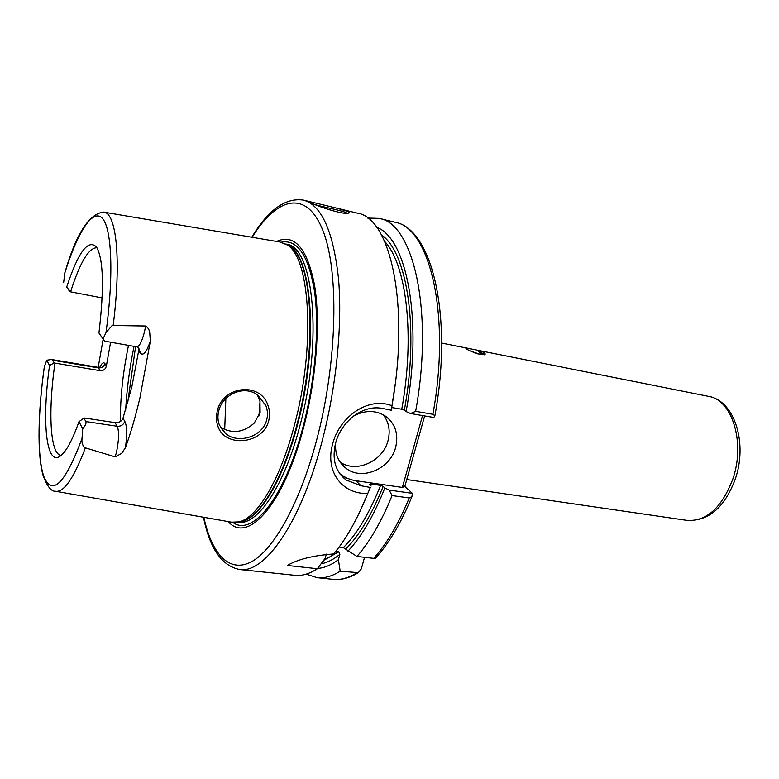 <?xml version="1.0" encoding="UTF-8"?>
<svg xmlns="http://www.w3.org/2000/svg" width="779" height="779" viewBox="0 0 779 779"><rect width="100%" height="100%" fill="white"/><g stroke="black" fill="none" stroke-linecap="round" stroke-linejoin="round"><path stroke-width="1.17" d="M481.218 354.688L470.555 351.095M480.185 354.503C471.801 351.894 467.011 349.79 465.823 348.194L471.139 348.963C481.802 350.842 486.388 352.751 484.889 354.679L480.185 354.503M265.853 405.557L257.839 395.216C244.479 384.485 222.229 394.242 218.675 411.244C217.507 416.074 217.74 420.67 219.366 425.032L225.628 433.582C238.101 444.332 262.932 436.795 266.749 419.628C267.937 414.866 267.635 410.182 265.853 405.557M217.244 411.4C222.015 386.209 259.943 381.204 267.879 405.119C269.768 410.085 270.07 415.149 268.794 420.339C263.604 444.186 224.995 448.188 217.954 426.356C216.211 421.653 215.978 416.668 217.244 411.4M347.103 213.261L346.197 212.686C342.117 210.603 323.957 207.156 315.456 204.77M310.237 202.413L309.234 201.634L311.473 202.063L336.82 208.178L348.135 211.557L349.362 212.54L348.456 213.144C343.656 215.053 315.329 205.685 310.237 202.413M150.347 341.114C146.618 351.952 143.365 356.022 140.571 353.335L138.506 347.395L136.744 346.85C139.422 346.606 142.031 341.475 144.563 331.435L145.634 326.012C147.991 327.54 149.354 329.819 149.743 332.837L150.347 341.114L139.899 398.001C135.527 416.551 130.697 433.143 125.4 447.779L121.592 453.436L115.204 456.883L116.509 452.083C119.012 439.872 119.236 431.264 117.191 426.249C121.037 426.454 123.559 424.789 124.767 421.254C127.065 425.938 127.279 434.779 125.4 447.779M145.634 326.012L112.176 325.495L106.002 332.565L103.052 338.875L104.561 341.134L98.943 333.022L103.052 338.875M85.807 421.556L117.191 426.249L115.01 422.617L84.687 418.05L83.937 418.08L85.807 421.556C86.518 423.007 85.486 425.422 82.71 428.81L82.019 438.509C81.561 442.024 82.37 445.052 84.444 447.574L115.204 456.883M335.7 442.774C334.766 453.738 338.3 462.307 346.304 468.5C362.313 481.013 390.474 468.685 395.664 447.312C398.809 433.689 395.148 423.114 384.699 415.606C375.079 410.046 364.767 410.163 353.744 415.957M340.082 462.035C356.1 473.544 383.005 461.324 388.02 440.641C390.513 430.816 388.925 422.189 383.268 414.769M391.954 405.752L391.642 410.299L382.177 408.391C362.371 404.428 340.861 422.023 335.593 443.183C331.805 459.152 335.311 471.422 346.119 479.991L360.959 485.745L370.366 487.45L367.766 493.467C341.825 494.441 324.862 471.159 332.633 444.079C339.313 416.833 368.477 396.209 391.954 405.752C410.056 305.008 390.318 217.565 357.425 213.154L336.82 208.178M257.294 394.826L259.962 400.727L260.108 412.519L254.285 423.065C243.467 432.579 232.337 434.03 220.876 427.428M140.571 353.335L138.652 350.852L131.914 386.452L122.965 418.372L124.767 421.254M115.01 422.617C118.963 422.831 121.612 421.42 122.965 418.372M99.839 367.221C101.874 363.043 103.568 361.846 104.931 363.637L106.392 365.848C105.642 369.188 103.568 370.794 100.15 370.677L54.968 363.111C47.986 411.283 49.992 454.254 60.996 455.384M106.392 365.848L110.618 342.205M128.496 345.379C122.858 372.664 120.18 398.02 120.463 421.439M225.861 398.527L224.703 429.599M260.059 401.088L258.94 415.967M276.584 241.432C294.443 233.505 307.092 248.004 314.521 284.939C320.636 321.62 316.527 378.214 303.596 427.467C283.683 504.996 247.498 544.248 228.237 521.589M104.026 212.17L280.002 242.016L287.003 244.859C310.169 257.323 315.738 346.246 294.52 424.798C280.498 479.27 257.372 517.665 239.202 521.852L231.655 522.183L55.854 491.325M323.587 560.422L338.777 551.746L335.71 551.396M317.598 568.417C324.239 567.988 331.172 565.087 338.407 559.702L339.868 554.366L338.777 551.746M322.545 561.825L323.898 560.598M82.71 428.81L78.971 421.682C72.418 440.067 66.303 451.44 60.635 455.822C45.971 467.39 41.715 420.942 49.544 365.555L46.74 360.21L51.502 359.489L52.729 360.21L54.16 362.868L49.544 365.555M85.32 448.013C73.771 478.325 63.81 492.747 55.426 491.257C51.102 491.491 46.944 486.086 42.952 475.034C37.032 453.505 38.074 411.4 44.286 366.938L46.74 360.21M54.16 362.868L54.968 363.111M78.971 421.682L83.937 418.08M251.802 237.235C268.161 209.902 285.348 197.525 303.362 200.106C321.454 204.984 333.149 230.944 338.446 277.996C342.624 324.307 336.411 387.338 321.785 442.404C300.567 523.381 264.568 573.831 239.62 569.507L294.929 575.321C301.97 576.08 309.448 573.88 317.374 568.719L325.223 558.222L326.323 554.142M367.766 493.467C357.249 519.515 345.857 539.681 333.568 553.957C313.275 555.456 297.86 559.293 287.324 565.457L317.374 568.719M360.268 510.81L370.366 487.45M339.06 547.092L343.335 547.598C356.84 534.267 369.265 513.527 380.619 485.395L370.609 483.973L369.509 484.431L371.155 486.047M375.79 557.822L373.677 558.348L356.948 556.43L343.335 547.598M347.96 551.113C361.349 537.033 373.647 515.99 384.855 487.985L383.171 486.369C371.865 514.442 359.47 535.27 345.983 548.825M356.948 556.43C369.645 542.087 381.359 521.803 392.071 495.571L389.188 490.079L384.855 487.985M424.662 415.928L404.837 486.369L412.364 493.341L411.935 496.651L409.238 497.956L392.071 495.571M380.619 485.395L383.171 486.369M391.847 407.544L401.75 409.248C415.207 335.389 406.443 264.354 384.69 241.461M381.476 234.937C407.193 252.26 419.355 328.738 404.35 410.173L406.112 411.575C423.153 320.675 406.804 237.741 376.695 227.361M406.112 411.575L410.552 413.522L415.645 411.322C434.039 311.035 413.211 223.067 379.1 218.393L367.649 218.052M415.645 411.322L432.9 414.292L434.886 415.762L433.835 417.495L410.552 413.522M404.35 410.173L401.75 409.248M306.196 574.142L317.102 577.658C324.366 578.437 332.068 576.285 340.189 571.192L358.33 572.662L361.349 568.836L364.553 557.297M338.407 559.702L340.189 571.192M102.137 297.899L70.587 291.843L66.682 287.1C78.309 251.841 88.29 238.549 96.635 247.225C103.461 259.495 104.23 288.094 98.943 333.022M63.615 282.728L64.891 272.553C76.157 233.856 89.059 213.699 103.597 212.102C116.295 212.346 121.534 259.631 113.198 325.349M98.193 367.308L103.159 339.147M96.82 247.751C88.718 247.79 79.974 262.484 70.587 291.843M138.652 350.852L138.263 347.307M66.682 287.1L69.769 291.589M340.034 474.022L346.996 478.238L353.705 480.409L402.363 487.42L422.569 415.567M389.188 490.079L412.364 493.341M404.837 486.369L402.363 487.42M484.304 354.796L478.608 351.329L481.208 354.63M478.608 351.329L484.149 354.114M474.314 352.731L477.439 353.812M125.662 409.929C126.802 389.276 129.587 368.087 134.027 346.363M135.575 346.636L127.659 403.084M732.669 479.523C745.707 442.91 732.153 399.569 708.539 396.355C734.87 400.688 747.83 443.777 735.133 479.474C724.412 507.713 708.413 521.355 687.136 520.391C706.407 521.55 721.578 507.927 732.669 479.523M203.825 517.305C211.82 554.025 229.182 573.587 251.481 561.756C273.692 549.828 299.759 503.672 316.547 440.456C337.619 361.563 339.264 270.352 322.652 229.893C306.108 188.946 276.662 197.467 252.143 237.293M281.161 242.23C297.481 238.958 308.63 255.551 314.609 292.008C319.497 328.008 315.164 380.678 303.099 426.678C284.871 497.577 252.25 537.286 232.824 522.368M285.679 244.022L286.205 244.139C313.489 245.882 323.266 339.868 299.983 425.451C284.267 486.495 257.206 525.806 238.208 522.261L237.673 522.203M286.224 244.343C311.834 250.517 319.828 342.448 297.422 425.042C282.407 483.36 256.992 522.368 238.296 522.076M286.351 244.431L289.213 246.057C312.35 258.511 317.968 346.918 296.857 424.974C282.894 479.114 259.835 517.295 241.685 521.463L239.202 521.852M339.868 554.366C333.373 559.565 327.102 562.73 321.036 563.84M44.549 365.361C37.635 413.883 37.071 459.162 44.286 477.663C52.816 495.989 65.397 482.931 82.019 438.509M370.609 483.973L370.171 485.083M373.677 558.348C386.579 544.131 398.429 523.994 409.238 497.956M395.177 384.339L391.925 406.18M432.9 414.292C451.197 314.667 429.58 227.059 394.739 222.171C432.306 228.305 453.183 316.741 434.886 415.762M317.102 577.658L333.11 579.342C340.53 580.141 348.379 578.018 356.655 572.974M106.002 332.565C114.065 273.614 111.65 226.767 101.864 217.799C92.068 208.665 76.839 233.836 64.258 274.763M360.959 485.745L356.052 480.818M100.15 370.677L98.368 367.892L52.729 360.21M104.931 363.637C103.889 366.714 101.708 368.126 98.368 367.892L97.541 367.24L51.502 359.489M136.744 346.85L104.561 341.134M340.657 462.862L346.304 468.5M220.282 427.067L225.628 433.582M441.644 343.062L708.539 396.355M286.37 244.44L287.003 244.859M303.362 200.106L311.473 202.063M411.935 496.651C401 523.137 388.848 543.635 375.478 558.163M379.1 218.393L394.739 222.171M333.11 579.342C341.183 580.189 349.596 577.96 358.33 572.662M406.755 479.543L687.136 520.391M203.485 517.246C209.736 548.474 221.781 565.895 239.62 569.507M346.119 479.991L340.968 474.732M97.541 367.24L99.79 367.211"/></g></svg>
